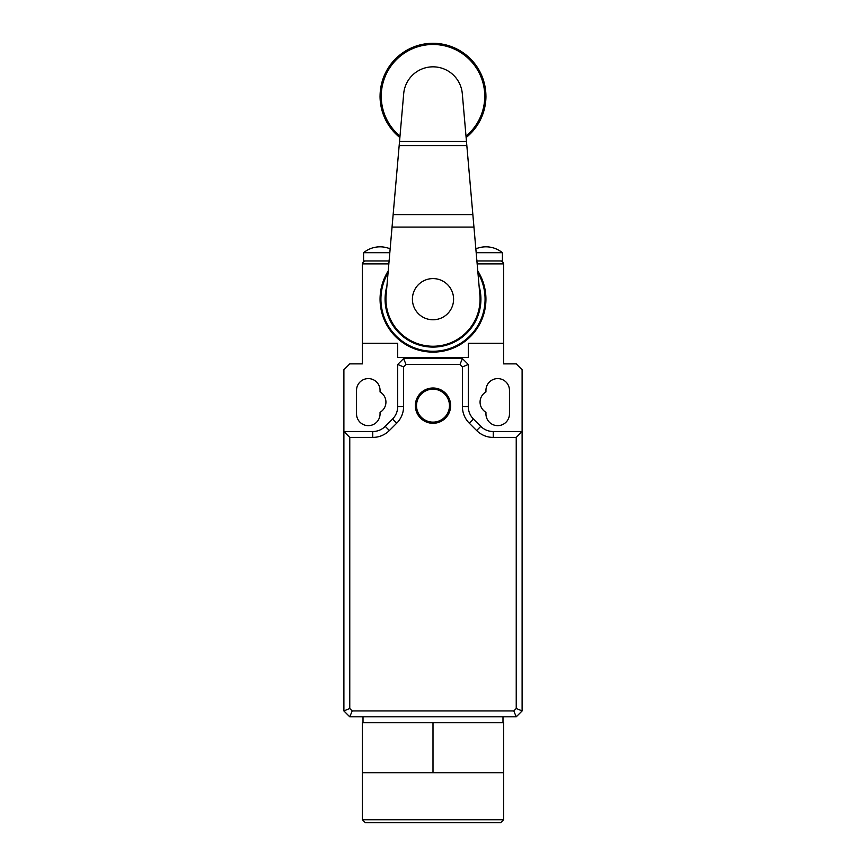 <?xml version="1.0" encoding="UTF-8"?>
<svg xmlns="http://www.w3.org/2000/svg" width="866" height="866" viewBox="0 0 866 866"><rect width="100%" height="100%" fill="white"/><g stroke="black" fill="none" stroke-linecap="round" stroke-linejoin="round"><path stroke-width="1.3" d="M485.945 96.245A52.945 52.945 0 0 1 466.125 137.532A52.945 52.945 0 0 0 433 43.3A52.945 52.945 0 0 0 399.875 137.532A52.945 52.945 0 0 1 380.055 96.245M412.411 299.181A20.589 20.589 0 0 0 433 319.77A20.589 20.589 0 0 0 453.589 299.181A20.589 20.589 0 0 0 433 278.592A20.589 20.589 0 0 0 412.411 299.181M473.356 220.321L479.883 295.09A47.056 47.056 0 0 1 433 346.238A47.056 47.056 0 0 1 386.117 295.09L403.697 93.68A29.412 29.412 0 0 1 433 66.834A29.412 29.412 0 0 1 462.303 93.68L473.356 220.321M389.105 260.947L363.59 260.947L363.59 252.71A26.002 26.002 0 0 1 390.155 248.867M476.895 260.947L500.645 260.947L502.724 261.803L500.645 260.947L502.41 260.947L502.41 252.71L476.181 252.71M475.845 248.867A26.002 26.002 0 0 1 502.41 252.71M433 352.116A52.945 52.945 0 0 1 388.228 270.928A52.945 52.945 0 0 0 433 352.116A52.945 52.945 0 0 0 477.772 270.928M363.276 261.803L365.355 260.947L363.276 261.803L362.41 263.881L388.845 263.881M502.724 261.803L503.59 263.881L503.59 343.293L468.29 343.293L503.59 343.293L503.59 363.882L516.233 363.882L522.111 369.76L522.111 431.528L493.252 431.528A17.645 17.645 0 0 1 480.771 426.364L473.464 419.047A17.645 17.645 0 0 1 468.29 406.576L468.29 364.467L462.412 358.589L403.588 358.589L397.71 364.467L397.71 406.576A17.645 17.645 0 0 1 392.536 419.047L385.229 426.364A17.645 17.645 0 0 1 372.748 431.528L343.889 431.528L349.767 437.417L372.748 437.417A23.534 23.534 0 0 0 389.386 430.521L396.693 423.214A23.534 23.534 0 0 0 403.588 406.576L403.588 366.913L406.024 364.467L459.976 364.467L462.412 366.913L462.412 406.576A23.534 23.534 0 0 0 469.307 423.214L476.614 430.521A23.534 23.534 0 0 0 493.252 437.417L516.233 437.417L516.233 708.496L513.798 710.932L352.202 710.932L349.767 708.496L343.889 710.932L349.767 716.821L516.233 716.821L522.111 710.932L522.111 431.528L516.233 437.417M343.889 710.932L343.889 369.76L349.767 363.882L362.41 363.882L362.41 343.293L397.71 343.293L397.71 357.409L468.29 357.409L468.29 343.293L468.29 357.409L397.71 357.409L397.71 343.293L362.41 343.293L362.41 263.881M363.59 252.71L389.819 252.71M416.524 405.645A16.476 16.476 0 0 1 433 389.18A16.476 16.476 0 0 1 449.476 405.645A16.476 16.476 0 0 1 433 422.121A16.476 16.476 0 0 1 416.524 405.645M415.355 405.645A17.645 17.645 0 0 1 433 388A17.645 17.645 0 0 1 450.645 405.645A17.645 17.645 0 0 1 433 423.29A17.645 17.645 0 0 1 415.355 405.645M380.055 391.93A11.767 11.767 0 0 1 380.055 412.303L380.055 413.883A11.767 11.767 0 0 1 368.299 425.65A11.767 11.767 0 0 1 356.532 413.883L356.532 390.35A11.767 11.767 0 0 1 368.299 378.594A11.767 11.767 0 0 1 380.055 390.35L380.055 391.93M352.202 710.932L349.767 716.821M513.798 710.932L516.233 716.821M516.233 708.496L522.111 710.932M485.945 390.35A11.767 11.767 0 0 1 497.701 378.594A11.767 11.767 0 0 1 509.468 390.35L509.468 413.883A11.767 11.767 0 0 1 497.701 425.65A11.767 11.767 0 0 1 485.945 413.883L485.945 412.303A11.767 11.767 0 0 1 485.945 391.93L485.945 390.35M349.767 708.496L349.767 437.417M459.976 364.467L462.412 358.589M468.29 364.467L462.412 366.913M406.024 364.467L403.588 358.589M403.588 366.913L397.71 364.467M503.59 819.756L500.645 822.7L365.355 822.7L362.41 819.756L503.59 819.756L503.59 722.699L362.41 722.699L362.41 772.699L433 772.699L433 722.699M433 772.699L503.59 772.699M399.995 136.114A51.765 51.765 0 0 1 433 44.48A51.765 51.765 0 0 1 466.005 136.114M392.06 227.076L473.94 227.076M466.471 141.45L399.529 141.45M466.828 145.607L399.172 145.607M472.858 214.595L393.142 214.595M386.907 286.072A47.922 47.922 0 0 0 433 347.093A47.922 47.922 0 0 0 479.093 286.072M477.935 272.866A52.079 52.079 0 0 1 433 351.26A52.079 52.079 0 0 1 388.065 272.866M477.155 263.881L503.59 263.881M493.252 431.528L493.252 437.417M473.464 419.047L469.307 423.214M397.71 406.576L403.588 406.576M385.229 426.364L389.386 430.521M372.748 431.528L372.748 437.417M392.536 419.047L396.693 423.214M468.29 406.576L462.412 406.576M480.771 426.364L476.614 430.521M362.41 819.756L362.41 772.699M502.994 716.821L502.994 722.699M363.006 716.821L363.006 722.699"/></g></svg>
